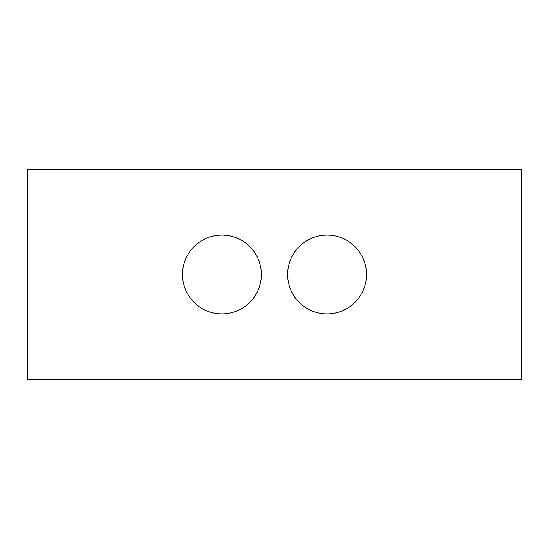<?xml version="1.0" encoding="UTF-8"?>
<svg xmlns="http://www.w3.org/2000/svg" width="549" height="549" viewBox="0 0 549 549"><rect width="100%" height="100%" fill="white"/><g stroke="black" fill="none" stroke-linecap="round" stroke-linejoin="round"><path stroke-width="0.82" d="M521.55 379.627L521.55 169.373L27.45 169.373L27.45 379.627L521.55 379.627M221.933 313.925A39.425 39.425 0 0 0 261.358 274.5A39.425 39.425 0 0 0 221.933 235.075A39.425 39.425 0 0 0 182.515 274.5A39.425 39.425 0 0 0 221.933 313.925M327.067 313.925A39.425 39.425 0 0 0 366.485 274.5A39.425 39.425 0 0 0 327.067 235.075A39.425 39.425 0 0 0 287.642 274.5A39.425 39.425 0 0 0 327.067 313.925"/></g></svg>
